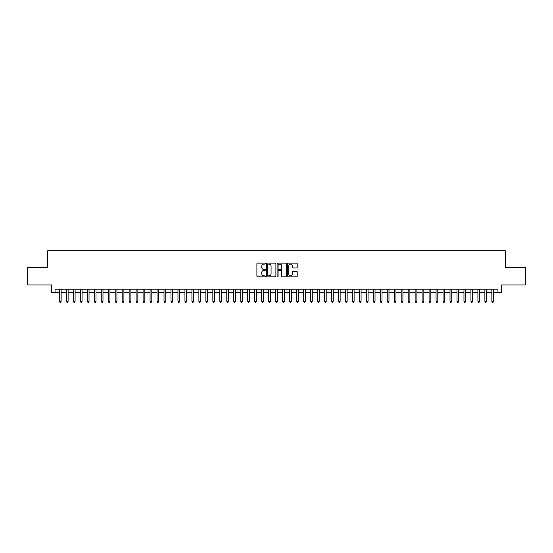 <?xml version="1.0" encoding="UTF-8"?>
<svg xmlns="http://www.w3.org/2000/svg" width="553" height="553" viewBox="0 0 553 553"><rect width="100%" height="100%" fill="white"/><g stroke="black" fill="none" stroke-linecap="round" stroke-linejoin="round"><path stroke-width="0.83" d="M265.336 263.608A0.477 0.477 0 0 0 264.859 263.131L257.587 263.131A0.684 0.684 0 0 0 256.903 263.816L256.903 276.141A0.684 0.684 0 0 0 257.587 276.825L264.859 276.825A0.477 0.477 0 0 0 265.336 276.348A0.477 0.477 0 0 0 264.859 275.864L263.919 275.864A2.191 2.191 0 0 1 261.728 273.673L261.728 272.65A2.191 2.191 0 0 1 263.919 270.458L264.859 270.458A0.477 0.477 0 0 0 265.336 269.975A0.477 0.477 0 0 0 264.859 269.498L263.919 269.498A2.191 2.191 0 0 1 261.728 267.306L261.728 266.283A2.191 2.191 0 0 1 263.919 264.092L264.859 264.092A0.477 0.477 0 0 0 265.336 263.608M296.512 267.956A0.684 0.684 0 0 0 297.196 267.272L297.196 263.816A0.684 0.684 0 0 0 296.512 263.131L288.431 263.131A0.684 0.684 0 0 0 287.747 263.816L287.747 276.141A0.684 0.684 0 0 0 288.431 276.825L296.512 276.825A0.684 0.684 0 0 0 297.196 276.141L297.196 271.965A0.684 0.684 0 0 0 296.512 271.281L293.055 271.281A0.684 0.684 0 0 0 292.371 271.965L292.371 274.032A1.832 1.832 0 0 1 290.539 275.864A1.832 1.832 0 0 1 288.707 274.032L288.707 265.924A1.832 1.832 0 0 1 290.539 264.092A1.832 1.832 0 0 1 292.371 265.924L292.371 267.272A0.684 0.684 0 0 0 293.055 267.956L296.512 267.956M55.03 292.648L55.03 289.164L497.97 289.164L497.97 292.648L501.46 292.648L501.46 284.975L525.35 284.975L525.35 267.534L505.297 267.534L505.297 250.792L47.703 250.792L47.703 267.534L27.65 267.534L27.65 284.975L51.54 284.975L51.54 292.648L59.385 292.648M275.899 263.816A0.684 0.684 0 0 0 275.214 263.131L267.134 263.131A0.684 0.684 0 0 0 266.449 263.816L266.449 276.141A0.684 0.684 0 0 0 267.134 276.825L275.214 276.825A0.684 0.684 0 0 0 275.899 276.141L275.899 263.816M277.786 263.131L285.866 263.131A0.684 0.684 0 0 1 286.551 263.816L286.551 276.141A0.684 0.684 0 0 1 285.866 276.825L282.403 276.825A0.684 0.684 0 0 1 281.719 276.141L281.719 271.143A0.684 0.684 0 0 0 281.035 270.458L278.74 270.458A0.684 0.684 0 0 0 278.055 271.143L278.055 276.348A0.477 0.477 0 0 1 277.578 276.825A0.477 0.477 0 0 1 277.101 276.348L277.101 263.816A0.684 0.684 0 0 1 277.786 263.131M61.134 292.648L66.367 292.648M68.109 292.648L73.342 292.648M75.084 292.648L80.316 292.648M82.058 292.648L87.291 292.648M89.033 292.648L94.266 292.648M96.008 292.648L101.24 292.648M102.982 292.648L108.215 292.648M109.957 292.648L115.19 292.648M116.939 292.648L122.165 292.648M123.913 292.648L129.146 292.648M130.888 292.648L136.121 292.648M137.863 292.648L143.096 292.648M144.838 292.648L150.07 292.648M151.812 292.648L157.045 292.648M158.787 292.648L164.02 292.648M165.762 292.648L170.995 292.648M172.736 292.648L177.969 292.648M179.718 292.648L184.944 292.648M186.693 292.648L191.926 292.648M193.668 292.648L198.9 292.648M200.642 292.648L205.875 292.648M207.617 292.648L212.85 292.648M214.592 292.648L219.824 292.648M221.566 292.648L226.799 292.648M228.541 292.648L233.774 292.648M235.516 292.648L240.749 292.648M242.497 292.648L247.723 292.648M249.472 292.648L254.705 292.648M256.447 292.648L261.68 292.648M263.422 292.648L268.654 292.648M270.396 292.648L275.629 292.648M277.371 292.648L282.604 292.648M284.346 292.648L289.578 292.648M291.32 292.648L296.553 292.648M298.295 292.648L303.528 292.648M305.277 292.648L310.503 292.648M312.251 292.648L317.484 292.648M319.226 292.648L324.459 292.648M326.201 292.648L331.434 292.648M333.176 292.648L338.408 292.648M340.15 292.648L345.383 292.648M347.125 292.648L352.358 292.648M354.1 292.648L359.332 292.648M361.074 292.648L366.307 292.648M368.056 292.648L373.282 292.648M375.031 292.648L380.264 292.648M382.005 292.648L387.238 292.648M388.98 292.648L394.213 292.648M395.955 292.648L401.188 292.648M402.93 292.648L408.162 292.648M409.904 292.648L415.137 292.648M416.879 292.648L422.112 292.648M423.854 292.648L429.087 292.648M430.835 292.648L436.061 292.648M437.81 292.648L443.043 292.648M444.785 292.648L450.018 292.648M451.76 292.648L456.992 292.648M458.734 292.648L463.967 292.648M465.709 292.648L470.942 292.648M472.684 292.648L477.916 292.648M479.658 292.648L484.891 292.648M486.633 292.648L491.866 292.648M493.615 292.648L497.97 292.648M267.887 264.092A0.477 0.477 0 0 0 267.41 264.569L267.41 275.387A0.477 0.477 0 0 0 267.887 275.864L268.882 275.864A2.191 2.191 0 0 0 271.074 273.673L271.074 266.283A2.191 2.191 0 0 0 268.882 264.092L267.887 264.092M281.719 265.958A1.832 1.832 0 0 0 279.887 264.127A1.832 1.832 0 0 0 278.055 265.958L278.055 268.813A0.684 0.684 0 0 0 278.74 269.498L281.035 269.498A0.684 0.684 0 0 0 281.719 268.813L281.719 265.958M61.134 289.164L61.134 301.295L59.385 301.295L59.385 289.164M61.134 301.295L60.609 302.208L59.911 302.208L59.385 301.295M68.109 289.164L68.109 301.295L66.367 301.295L66.367 289.164M68.109 301.295L67.584 302.208L66.885 302.208L66.367 301.295M75.084 289.164L75.084 301.295L73.342 301.295L73.342 289.164M75.084 301.295L74.558 302.208L73.86 302.208L73.342 301.295M82.058 289.164L82.058 301.295L80.316 301.295L80.316 289.164M82.058 301.295L81.533 302.208L80.835 302.208L80.316 301.295M89.033 289.164L89.033 301.295L87.291 301.295L87.291 289.164M89.033 301.295L88.508 302.208L87.816 302.208L87.291 301.295M96.008 289.164L96.008 301.295L94.266 301.295L94.266 289.164M96.008 301.295L95.489 302.208L94.791 302.208L94.266 301.295M102.982 289.164L102.982 301.295L101.24 301.295L101.24 289.164M102.982 301.295L102.464 302.208L101.766 302.208L101.24 301.295M109.957 289.164L109.957 301.295L108.215 301.295L108.215 289.164M109.957 301.295L109.439 302.208L108.741 302.208L108.215 301.295M116.939 289.164L116.939 301.295L115.19 301.295L115.19 289.164M116.939 301.295L116.413 302.208L115.715 302.208L115.19 301.295M123.913 289.164L123.913 301.295L122.165 301.295L122.165 289.164M123.913 301.295L123.388 302.208L122.69 302.208L122.165 301.295M130.888 289.164L130.888 301.295L129.146 301.295L129.146 289.164M130.888 301.295L130.363 302.208L129.665 302.208L129.146 301.295M137.863 289.164L137.863 301.295L136.121 301.295L136.121 289.164M137.863 301.295L137.338 302.208L136.639 302.208L136.121 301.295M144.838 289.164L144.838 301.295L143.096 301.295L143.096 289.164M144.838 301.295L144.312 302.208L143.614 302.208L143.096 301.295M151.812 289.164L151.812 301.295L150.07 301.295L150.07 289.164M151.812 301.295L151.287 302.208L150.596 302.208L150.07 301.295M158.787 289.164L158.787 301.295L157.045 301.295L157.045 289.164M158.787 301.295L158.269 302.208L157.57 302.208L157.045 301.295M165.762 289.164L165.762 301.295L164.02 301.295L164.02 289.164M165.762 301.295L165.243 302.208L164.545 302.208L164.02 301.295M172.736 289.164L172.736 301.295L170.995 301.295L170.995 289.164M172.736 301.295L172.218 302.208L171.52 302.208L170.995 301.295M179.718 289.164L179.718 301.295L177.969 301.295L177.969 289.164M179.718 301.295L179.193 302.208L178.495 302.208L177.969 301.295M186.693 289.164L186.693 301.295L184.944 301.295L184.944 289.164M186.693 301.295L186.167 302.208L185.469 302.208L184.944 301.295M193.668 289.164L193.668 301.295L191.926 301.295L191.926 289.164M193.668 301.295L193.142 302.208L192.444 302.208L191.926 301.295M200.642 289.164L200.642 301.295L198.9 301.295L198.9 289.164M200.642 301.295L200.117 302.208L199.419 302.208L198.9 301.295M207.617 289.164L207.617 301.295L205.875 301.295L205.875 289.164M207.617 301.295L207.092 302.208L206.393 302.208L205.875 301.295M214.592 289.164L214.592 301.295L212.85 301.295L212.85 289.164M214.592 301.295L214.066 302.208L213.375 302.208L212.85 301.295M221.566 289.164L221.566 301.295L219.824 301.295L219.824 289.164M221.566 301.295L221.048 302.208L220.35 302.208L219.824 301.295M228.541 289.164L228.541 301.295L226.799 301.295L226.799 289.164M228.541 301.295L228.023 302.208L227.324 302.208L226.799 301.295M235.516 289.164L235.516 301.295L233.774 301.295L233.774 289.164M235.516 301.295L234.997 302.208L234.299 302.208L233.774 301.295M242.497 289.164L242.497 301.295L240.749 301.295L240.749 289.164M242.497 301.295L241.972 302.208L241.274 302.208L240.749 301.295M249.472 289.164L249.472 301.295L247.723 301.295L247.723 289.164M249.472 301.295L248.947 302.208L248.249 302.208L247.723 301.295M256.447 289.164L256.447 301.295L254.705 301.295L254.705 289.164M256.447 301.295L255.921 302.208L255.223 302.208L254.705 301.295M263.422 289.164L263.422 301.295L261.68 301.295L261.68 289.164M263.422 301.295L262.896 302.208L262.198 302.208L261.68 301.295M270.396 289.164L270.396 301.295L268.654 301.295L268.654 289.164M270.396 301.295L269.871 302.208L269.173 302.208L268.654 301.295M277.371 289.164L277.371 301.295L275.629 301.295L275.629 289.164M277.371 301.295L276.846 302.208L276.154 302.208L275.629 301.295M284.346 289.164L284.346 301.295L282.604 301.295L282.604 289.164M284.346 301.295L283.827 302.208L283.129 302.208L282.604 301.295M291.32 289.164L291.32 301.295L289.578 301.295L289.578 289.164M291.32 301.295L290.802 302.208L290.104 302.208L289.578 301.295M298.295 289.164L298.295 301.295L296.553 301.295L296.553 289.164M298.295 301.295L297.777 302.208L297.079 302.208L296.553 301.295M305.277 289.164L305.277 301.295L303.528 301.295L303.528 289.164M305.277 301.295L304.751 302.208L304.053 302.208L303.528 301.295M312.251 289.164L312.251 301.295L310.503 301.295L310.503 289.164M312.251 301.295L311.726 302.208L311.028 302.208L310.503 301.295M319.226 289.164L319.226 301.295L317.484 301.295L317.484 289.164M319.226 301.295L318.701 302.208L318.003 302.208L317.484 301.295M326.201 289.164L326.201 301.295L324.459 301.295L324.459 289.164M326.201 301.295L325.676 302.208L324.977 302.208L324.459 301.295M333.176 289.164L333.176 301.295L331.434 301.295L331.434 289.164M333.176 301.295L332.65 302.208L331.952 302.208L331.434 301.295M340.15 289.164L340.15 301.295L338.408 301.295L338.408 289.164M340.15 301.295L339.625 302.208L338.934 302.208L338.408 301.295M347.125 289.164L347.125 301.295L345.383 301.295L345.383 289.164M347.125 301.295L346.607 302.208L345.908 302.208L345.383 301.295M354.1 289.164L354.1 301.295L352.358 301.295L352.358 289.164M354.1 301.295L353.581 302.208L352.883 302.208L352.358 301.295M361.074 289.164L361.074 301.295L359.332 301.295L359.332 289.164M361.074 301.295L360.556 302.208L359.858 302.208L359.332 301.295M368.056 289.164L368.056 301.295L366.307 301.295L366.307 289.164M368.056 301.295L367.531 302.208L366.833 302.208L366.307 301.295M375.031 289.164L375.031 301.295L373.282 301.295L373.282 289.164M375.031 301.295L374.505 302.208L373.807 302.208L373.282 301.295M382.005 289.164L382.005 301.295L380.264 301.295L380.264 289.164M382.005 301.295L381.48 302.208L380.782 302.208L380.264 301.295M388.98 289.164L388.98 301.295L387.238 301.295L387.238 289.164M388.98 301.295L388.455 302.208L387.757 302.208L387.238 301.295M395.955 289.164L395.955 301.295L394.213 301.295L394.213 289.164M395.955 301.295L395.43 302.208L394.731 302.208L394.213 301.295M402.93 289.164L402.93 301.295L401.188 301.295L401.188 289.164M402.93 301.295L402.404 302.208L401.713 302.208L401.188 301.295M409.904 289.164L409.904 301.295L408.162 301.295L408.162 289.164M409.904 301.295L409.386 302.208L408.688 302.208L408.162 301.295M416.879 289.164L416.879 301.295L415.137 301.295L415.137 289.164M416.879 301.295L416.361 302.208L415.662 302.208L415.137 301.295M423.854 289.164L423.854 301.295L422.112 301.295L422.112 289.164M423.854 301.295L423.335 302.208L422.637 302.208L422.112 301.295M430.835 289.164L430.835 301.295L429.087 301.295L429.087 289.164M430.835 301.295L430.31 302.208L429.612 302.208L429.087 301.295M437.81 289.164L437.81 301.295L436.061 301.295L436.061 289.164M437.81 301.295L437.285 302.208L436.587 302.208L436.061 301.295M444.785 289.164L444.785 301.295L443.043 301.295L443.043 289.164M444.785 301.295L444.259 302.208L443.561 302.208L443.043 301.295M451.76 289.164L451.76 301.295L450.018 301.295L450.018 289.164M451.76 301.295L451.234 302.208L450.536 302.208L450.018 301.295M458.734 289.164L458.734 301.295L456.992 301.295L456.992 289.164M458.734 301.295L458.209 302.208L457.511 302.208L456.992 301.295M465.709 289.164L465.709 301.295L463.967 301.295L463.967 289.164M465.709 301.295L465.184 302.208L464.492 302.208L463.967 301.295M472.684 289.164L472.684 301.295L470.942 301.295L470.942 289.164M472.684 301.295L472.165 302.208L471.467 302.208L470.942 301.295M479.658 289.164L479.658 301.295L477.916 301.295L477.916 289.164M479.658 301.295L479.14 302.208L478.442 302.208L477.916 301.295M486.633 289.164L486.633 301.295L484.891 301.295L484.891 289.164M486.633 301.295L486.115 302.208L485.416 302.208L484.891 301.295M493.615 289.164L493.615 301.295L491.866 301.295L491.866 289.164M493.615 301.295L493.089 302.208L492.391 302.208L491.866 301.295"/></g></svg>
